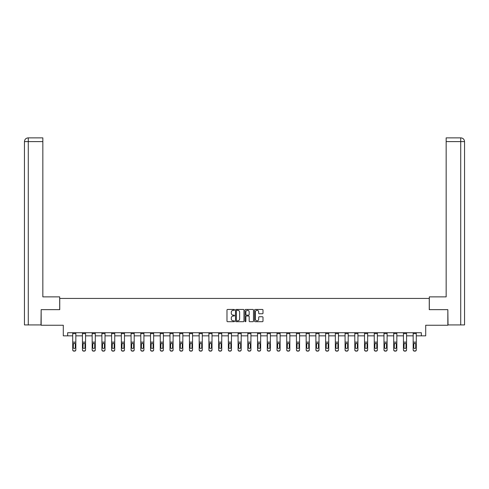 <?xml version="1.0" encoding="UTF-8"?>
<svg xmlns="http://www.w3.org/2000/svg" width="489" height="489" viewBox="0 0 489 489"><rect width="100%" height="100%" fill="white"/><g stroke="black" fill="none" stroke-linecap="round" stroke-linejoin="round"><path stroke-width="0.73" d="M234.524 309.885A0.428 0.428 0 0 0 234.097 309.458L227.593 309.458A0.611 0.611 0 0 0 226.982 310.069L226.982 321.09A0.611 0.611 0 0 0 227.593 321.701L234.097 321.701A0.428 0.428 0 0 0 234.524 321.273A0.428 0.428 0 0 0 234.097 320.839L233.253 320.839A1.956 1.956 0 0 1 231.297 318.883L231.297 317.966A1.956 1.956 0 0 1 233.253 316.004L234.097 316.004A0.428 0.428 0 0 0 234.524 315.576A0.428 0.428 0 0 0 234.097 315.148L233.253 315.148A1.956 1.956 0 0 1 231.297 313.192L231.297 312.275A1.956 1.956 0 0 1 233.253 310.313L234.097 310.313A0.428 0.428 0 0 0 234.524 309.885M262.385 313.773A0.611 0.611 0 0 0 262.996 313.162L262.996 310.069A0.611 0.611 0 0 0 262.385 309.458L255.166 309.458A0.611 0.611 0 0 0 254.555 310.069L254.555 321.09A0.611 0.611 0 0 0 255.166 321.701L262.385 321.701A0.611 0.611 0 0 0 262.996 321.09L262.996 317.355A0.611 0.611 0 0 0 262.385 316.744L259.298 316.744A0.611 0.611 0 0 0 258.687 317.355L258.687 319.207A1.638 1.638 0 0 1 257.049 320.839A1.638 1.638 0 0 1 255.411 319.207L255.411 311.951A1.638 1.638 0 0 1 257.049 310.313A1.638 1.638 0 0 1 258.687 311.951L258.687 313.162A0.611 0.611 0 0 0 259.298 313.773L262.385 313.773M67.659 335.845L67.659 332.728L421.341 332.728L421.341 335.845L425.705 335.845L425.705 325.246L447.838 325.246L447.838 309.653L429.256 309.653L429.256 298.431L59.744 298.431L59.744 309.653L41.162 309.653L41.162 325.246L63.295 325.246L63.295 335.845L72.714 335.845M243.962 310.069A0.611 0.611 0 0 0 243.351 309.458L236.132 309.458A0.611 0.611 0 0 0 235.521 310.069L235.521 321.09A0.611 0.611 0 0 0 236.132 321.701L243.351 321.701A0.611 0.611 0 0 0 243.962 321.09L243.962 310.069M245.649 309.458L252.868 309.458A0.611 0.611 0 0 1 253.479 310.069L253.479 321.09A0.611 0.611 0 0 1 252.868 321.701L249.781 321.701A0.611 0.611 0 0 1 249.17 321.09L249.17 316.621A0.611 0.611 0 0 0 248.553 316.004L246.505 316.004A0.611 0.611 0 0 0 245.894 316.621L245.894 321.273A0.428 0.428 0 0 1 245.466 321.701A0.428 0.428 0 0 1 245.038 321.273L245.038 310.069A0.611 0.611 0 0 1 245.649 309.458M75.832 335.845L82.439 335.845M85.557 335.845L92.164 335.845M95.288 335.845L101.895 335.845M105.013 335.845L111.62 335.845M114.738 335.845L121.351 335.845M124.469 335.845L131.076 335.845M134.194 335.845L140.801 335.845M143.919 335.845L150.533 335.845M153.65 335.845L160.258 335.845M163.375 335.845L169.989 335.845M173.106 335.845L179.714 335.845M182.831 335.845L189.439 335.845M192.556 335.845L199.17 335.845M202.287 335.845L208.895 335.845M212.012 335.845L218.626 335.845M221.743 335.845L228.351 335.845M231.468 335.845L238.076 335.845M241.193 335.845L247.807 335.845M250.924 335.845L257.532 335.845M260.649 335.845L267.257 335.845M270.374 335.845L276.988 335.845M280.105 335.845L286.713 335.845M289.83 335.845L296.444 335.845M299.561 335.845L306.169 335.845M309.286 335.845L315.894 335.845M319.011 335.845L325.625 335.845M328.742 335.845L335.35 335.845M338.467 335.845L345.081 335.845M348.199 335.845L354.806 335.845M357.924 335.845L364.531 335.845M367.649 335.845L374.262 335.845M377.38 335.845L383.987 335.845M387.105 335.845L393.712 335.845M396.836 335.845L403.443 335.845M406.561 335.845L413.168 335.845M416.286 335.845L421.341 335.845M236.804 310.313A0.428 0.428 0 0 0 236.376 310.741L236.376 320.411A0.428 0.428 0 0 0 236.804 320.839L237.691 320.839A1.956 1.956 0 0 0 239.647 318.883L239.647 312.275A1.956 1.956 0 0 0 237.691 310.313L236.804 310.313M249.17 311.982A1.638 1.638 0 0 0 247.532 310.344A1.638 1.638 0 0 0 245.894 311.982L245.894 314.537A0.611 0.611 0 0 0 246.505 315.148L248.553 315.148A0.611 0.611 0 0 0 249.17 314.537L249.17 311.982M72.714 343.926L72.714 349.898A1.247 1.235 180 0 0 73.961 351.133L74.585 350.937A1.247 1.235 -0 0 0 75.832 349.702L75.832 349.898A1.247 1.235 180 0 1 74.585 351.133M75.269 347.471L75.269 344.189L75.269 347.471A0.996 0.99 180 0 1 74.273 348.461A0.996 0.99 180 0 0 75.269 347.471M73.277 347.667L73.277 347.471A0.996 0.99 180 0 0 74.273 348.461M73.277 347.471L73.387 343.73L74.273 343.186L75.159 343.73L74.273 343.186L73.277 344.109M72.714 349.702A1.247 1.235 -0 0 0 73.961 350.937L73.961 351.133A1.247 1.235 180 0 1 72.714 349.898L72.714 332.74L75.832 332.74L75.832 349.702M73.961 350.937L74.585 350.937M75.832 343.73L75.159 343.73L75.269 344.189M59.682 309.653L59.682 296.872L42.843 296.872L42.843 141.608L28.283 141.608L28.283 324.934L40.972 324.934L41.162 309.653M28.283 324.934L24.45 324.934L24.45 141.608C24.676 139.334 25.917 138.087 28.185 137.867L42.843 137.867L42.843 141.608M29.126 137.867L28.283 137.867L28.283 141.608L24.45 141.608C24.67 139.341 25.917 138.094 28.191 137.867L42.843 137.867M429.318 309.653L429.318 296.872L446.157 296.872L446.157 137.867L460.803 137.867L446.157 137.867M464.55 287.52L464.55 141.608L464.55 324.934L448.028 324.934L447.838 309.653M460.809 137.867L460.809 137.867C463.083 138.087 464.324 139.334 464.55 141.608L446.157 141.608M459.874 137.867L460.717 137.867L460.717 324.934M82.439 333.596L85.557 333.596L85.557 332.74L82.439 332.74L82.439 349.702A1.247 1.235 -0 0 0 83.686 350.937L84.31 350.937A1.247 1.235 -0 0 0 85.557 349.702L85.557 349.898A1.247 1.235 180 0 1 84.31 351.133L84.31 350.937M85.557 343.926L85.557 349.898M84.994 347.471L84.994 344.189L84.994 347.471A0.996 0.99 180 0 1 83.998 348.461A0.996 0.99 180 0 0 84.994 347.471M83.002 347.667L83.002 347.471A0.996 0.99 180 0 0 83.998 348.461M83.002 347.471L83.112 343.73L83.998 343.186L84.884 343.73L83.998 343.186L83.002 344.109M92.164 333.596L95.288 333.596L95.288 332.74L92.164 332.74L92.164 349.702A1.247 1.235 -0 0 0 93.417 350.937L94.041 350.937A1.247 1.235 -0 0 0 95.288 349.702L95.288 349.898A1.247 1.235 180 0 1 94.041 351.133L94.041 350.937M95.288 343.926L95.288 349.898M94.725 347.471L94.725 344.189L94.725 347.471A0.996 0.99 180 0 1 93.729 348.461A0.996 0.99 180 0 0 94.725 347.471M92.727 347.667L92.727 347.471A0.996 0.99 180 0 0 93.729 348.461M92.727 347.471L92.837 343.73L93.729 343.186L94.615 343.73L93.729 343.186L92.727 344.109M85.557 333.596L85.557 349.702M83.686 350.937L84.31 351.133M83.686 351.133A1.247 1.235 180 0 1 82.439 349.898M85.557 343.73L84.884 343.73L84.994 344.189M95.288 333.596L95.288 349.702M93.417 350.937L94.041 351.133M93.417 351.133A1.247 1.235 180 0 1 92.164 349.898M95.288 343.73L94.615 343.73L94.725 344.189M101.895 333.596L105.013 333.596L105.013 332.74L101.895 332.74L101.895 349.702A1.247 1.235 -0 0 0 103.142 350.937L103.766 350.937A1.247 1.235 -0 0 0 105.013 349.702L105.013 349.898A1.247 1.235 180 0 1 103.766 351.133L103.766 350.937M105.013 343.926L105.013 349.898M104.45 347.471L104.45 344.189L104.45 347.471A0.996 0.99 180 0 1 103.454 348.461A0.996 0.99 180 0 0 104.45 347.471M102.458 347.667L102.458 347.471A0.996 0.99 180 0 0 103.454 348.461M102.458 347.471L102.568 343.73L103.454 343.186L104.34 343.73L103.454 343.186L102.458 344.109M111.62 333.596L114.738 333.596L114.738 332.74L111.62 332.74L111.62 349.702A1.247 1.235 -0 0 0 112.867 350.937L113.491 350.937A1.247 1.235 -0 0 0 114.738 349.702L114.738 349.898A1.247 1.235 180 0 1 113.491 351.133L113.491 350.937M114.738 343.926L114.738 349.898M114.181 347.471L114.181 344.189L114.181 347.471A0.996 0.99 180 0 1 113.179 348.461A0.996 0.99 180 0 0 114.181 347.471M112.183 347.667L112.183 347.471A0.996 0.99 180 0 0 113.179 348.461M112.183 347.471L112.293 343.73L113.179 343.186L114.065 343.73L113.179 343.186L112.183 344.109M121.351 333.596L124.469 333.596L124.469 332.74L121.351 332.74L121.351 349.702A1.247 1.235 -0 0 0 122.598 350.937L123.222 350.937A1.247 1.235 -0 0 0 124.469 349.702L124.469 349.898A1.247 1.235 180 0 1 123.222 351.133L123.222 350.937M124.469 343.926L124.469 349.898M123.906 347.471L123.906 344.189L123.906 347.471A0.996 0.99 180 0 1 122.91 348.461A0.996 0.99 180 0 0 123.906 347.471M121.908 347.667L121.908 347.471A0.996 0.99 180 0 0 122.91 348.461M121.908 347.471L122.024 343.73L122.91 343.186L123.796 343.73L122.91 343.186L121.908 344.109M105.013 333.596L105.013 349.702M103.142 350.937L103.766 351.133M103.142 351.133A1.247 1.235 180 0 1 101.895 349.898M105.013 343.73L104.34 343.73L104.45 344.189M114.738 333.596L114.738 349.702M112.867 350.937L113.491 351.133M112.867 351.133A1.247 1.235 180 0 1 111.62 349.898M114.738 343.73L114.065 343.73L114.181 344.189M124.469 333.596L124.469 349.702M122.598 350.937L123.222 351.133M122.598 351.133A1.247 1.235 180 0 1 121.351 349.898M124.469 343.73L123.796 343.73L123.906 344.189M131.076 333.596L134.194 333.596L134.194 332.74L131.076 332.74L131.076 349.702A1.247 1.235 -0 0 0 132.323 350.937L132.947 350.937A1.247 1.235 -0 0 0 134.194 349.702L134.194 349.898A1.247 1.235 180 0 1 132.947 351.133L132.947 350.937M134.194 343.926L134.194 349.898M133.631 347.471L133.631 344.189L133.631 347.471A0.996 0.99 180 0 1 132.635 348.461A0.996 0.99 180 0 0 133.631 347.471M131.639 347.667L131.639 347.471A0.996 0.99 180 0 0 132.635 348.461M131.639 347.471L131.749 343.73L132.635 343.186L133.521 343.73L132.635 343.186L131.639 344.109M134.194 333.596L134.194 349.702M132.323 350.937L132.947 351.133M132.323 351.133A1.247 1.235 180 0 1 131.076 349.898M134.194 343.73L133.521 343.73L133.631 344.189M140.801 333.596L143.919 333.596L143.919 332.74L140.801 332.74L140.801 349.702A1.247 1.235 -0 0 0 142.048 350.937L142.672 350.937A1.247 1.235 -0 0 0 143.919 349.702L143.919 349.898A1.247 1.235 180 0 1 142.672 351.133L142.672 350.937M143.919 343.926L143.919 349.898M143.363 347.471L143.363 344.189L143.363 347.471A0.996 0.99 180 0 1 142.36 348.461A0.996 0.99 180 0 0 143.363 347.471M141.364 347.667L141.364 347.471A0.996 0.99 180 0 0 142.36 348.461M141.364 347.471L141.474 343.73L142.36 343.186L143.253 343.73L142.36 343.186L141.364 344.109M143.919 333.596L143.919 349.702M142.048 350.937L142.672 351.133M142.048 351.133A1.247 1.235 180 0 1 140.801 349.898M143.919 343.73L143.253 343.73L143.363 344.189M150.533 333.596L153.65 333.596L153.65 332.74L150.533 332.74L150.533 349.702A1.247 1.235 -0 0 0 151.779 350.937L152.403 350.937A1.247 1.235 -0 0 0 153.65 349.702L153.65 349.898A1.247 1.235 180 0 1 152.403 351.133L152.403 350.937M153.65 343.926L153.65 349.898M153.088 347.471L153.088 344.189L153.088 347.471A0.996 0.99 180 0 1 152.091 348.461A0.996 0.99 180 0 0 153.088 347.471M151.095 347.667L151.095 347.471A0.996 0.99 180 0 0 152.091 348.461M151.095 347.471L151.205 343.73L152.091 343.186L152.978 343.73L152.091 343.186L151.095 344.109M153.65 333.596L153.65 349.702M151.779 350.937L152.403 351.133M151.779 351.133A1.247 1.235 180 0 1 150.533 349.898M153.65 343.73L152.978 343.73L153.088 344.189M160.258 333.596L163.375 333.596L163.375 332.74L160.258 332.74L160.258 349.702A1.247 1.235 -0 0 0 161.504 350.937L162.128 350.937A1.247 1.235 -0 0 0 163.375 349.702L163.375 349.898A1.247 1.235 180 0 1 162.128 351.133L162.128 350.937M163.375 343.926L163.375 349.898M162.813 347.471L162.813 344.189L162.813 347.471A0.996 0.99 180 0 1 161.816 348.461A0.996 0.99 180 0 0 162.813 347.471M160.82 347.667L160.82 347.471A0.996 0.99 180 0 0 161.816 348.461M160.82 347.471L160.93 343.73L161.816 343.186L162.703 343.73L161.816 343.186L160.82 344.109M163.375 333.596L163.375 349.702M161.504 350.937L162.128 351.133M161.504 351.133A1.247 1.235 180 0 1 160.258 349.898M163.375 343.73L162.703 343.73L162.813 344.189M169.989 333.596L173.106 333.596L173.106 332.74L169.989 332.74L169.989 349.702A1.247 1.235 -0 0 0 171.236 350.937L171.859 350.937A1.247 1.235 -0 0 0 173.106 349.702L173.106 349.898A1.247 1.235 180 0 1 171.859 351.133L171.859 350.937M173.106 343.926L173.106 349.898M172.544 347.471L172.544 344.189L172.544 347.471A0.996 0.99 180 0 1 171.547 348.461A0.996 0.99 180 0 0 172.544 347.471M170.545 347.667L170.545 347.471A0.996 0.99 180 0 0 171.547 348.461M170.545 347.471L170.655 343.73L171.547 343.186L172.434 343.73L171.547 343.186L170.545 344.109M173.106 333.596L173.106 349.702M171.236 350.937L171.859 351.133M171.236 351.133A1.247 1.235 180 0 1 169.989 349.898M173.106 343.73L172.434 343.73L172.544 344.189M179.714 333.596L182.831 333.596L182.831 332.74L179.714 332.74L179.714 349.702A1.247 1.235 -0 0 0 180.961 350.937L181.584 350.937A1.247 1.235 -0 0 0 182.831 349.702L182.831 349.898A1.247 1.235 180 0 1 181.584 351.133L181.584 350.937M182.831 343.926L182.831 349.898M182.269 347.471L182.269 344.189L182.269 347.471A0.996 0.99 180 0 1 181.272 348.461A0.996 0.99 180 0 0 182.269 347.471M180.276 347.667L180.276 347.471A0.996 0.99 180 0 0 181.272 348.461M180.276 347.471L180.386 343.73L181.272 343.186L182.159 343.73L181.272 343.186L180.276 344.109M182.831 333.596L182.831 349.702M180.961 350.937L181.584 351.133M180.961 351.133A1.247 1.235 180 0 1 179.714 349.898M182.831 343.73L182.159 343.73L182.269 344.189M189.439 333.596L192.556 333.596L192.556 332.74L189.439 332.74L189.439 349.702A1.247 1.235 -0 0 0 190.686 350.937L191.309 350.937A1.247 1.235 -0 0 0 192.556 349.702L192.556 349.898A1.247 1.235 180 0 1 191.309 351.133L191.309 350.937M192.556 343.926L192.556 349.898M192 347.471L192 344.189L192 347.471A0.996 0.99 180 0 1 190.997 348.461A0.996 0.99 180 0 0 192 347.471M190.001 347.667L190.001 347.471A0.996 0.99 180 0 0 190.997 348.461M190.001 347.471L190.111 343.73L190.997 343.186L191.89 343.73L190.997 343.186L190.001 344.109M192.556 333.596L192.556 349.702M190.686 350.937L191.309 351.133M190.686 351.133A1.247 1.235 180 0 1 189.439 349.898M192.556 343.73L191.89 343.73L192 344.189M199.17 333.596L202.287 333.596L202.287 332.74L199.17 332.74L199.17 349.702A1.247 1.235 -0 0 0 200.417 350.937L201.04 350.937A1.247 1.235 -0 0 0 202.287 349.702L202.287 349.898A1.247 1.235 180 0 1 201.04 351.133L201.04 350.937M202.287 343.926L202.287 349.898M201.725 347.471L201.725 344.189L201.725 347.471A0.996 0.99 180 0 1 200.728 348.461A0.996 0.99 180 0 0 201.725 347.471M199.732 347.667L199.732 347.471A0.996 0.99 180 0 0 200.728 348.461M199.732 347.471L199.842 343.73L200.728 343.186L201.615 343.73L200.728 343.186L199.732 344.109M202.287 333.596L202.287 349.702M200.417 350.937L201.04 351.133M200.417 351.133A1.247 1.235 180 0 1 199.17 349.898M202.287 343.73L201.615 343.73L201.725 344.189M208.895 333.596L212.012 333.596L212.012 332.74L208.895 332.74L208.895 349.702A1.247 1.235 -0 0 0 210.142 350.937L210.765 350.937A1.247 1.235 -0 0 0 212.012 349.702L212.012 349.898A1.247 1.235 180 0 1 210.765 351.133L210.765 350.937M212.012 343.926L212.012 349.898M211.45 347.471L211.45 344.189L211.45 347.471A0.996 0.99 180 0 1 210.453 348.461A0.996 0.99 180 0 0 211.45 347.471M209.457 347.667L209.457 347.471A0.996 0.99 180 0 0 210.453 348.461M209.457 347.471L209.567 343.73L210.453 343.186L211.34 343.73L210.453 343.186L209.457 344.109M212.012 333.596L212.012 349.702M210.142 350.937L210.765 351.133M210.142 351.133A1.247 1.235 180 0 1 208.895 349.898M212.012 343.73L211.34 343.73L211.45 344.189M218.626 333.596L221.743 333.596L221.743 332.74L218.626 332.74L218.626 349.702A1.247 1.235 -0 0 0 219.873 350.937L220.496 350.937A1.247 1.235 -0 0 0 221.743 349.702L221.743 349.898A1.247 1.235 180 0 1 220.496 351.133L220.496 350.937M221.743 343.926L221.743 349.898M221.181 347.471L221.181 344.189L221.181 347.471A0.996 0.99 180 0 1 220.184 348.461A0.996 0.99 180 0 0 221.181 347.471M219.182 347.667L219.182 347.471A0.996 0.99 180 0 0 220.184 348.461M219.182 347.471L219.292 343.73L220.184 343.186L221.071 343.73L220.184 343.186L219.182 344.109M221.743 333.596L221.743 349.702M219.873 350.937L220.496 351.133M219.873 351.133A1.247 1.235 180 0 1 218.626 349.898M221.743 343.73L221.071 343.73L221.181 344.189M228.351 333.596L231.468 333.596L231.468 332.74L228.351 332.74L228.351 349.702A1.247 1.235 -0 0 0 229.598 350.937L230.221 350.937A1.247 1.235 -0 0 0 231.468 349.702L231.468 349.898A1.247 1.235 180 0 1 230.221 351.133L230.221 350.937M231.468 343.926L231.468 349.898M230.906 347.471L230.906 344.189L230.906 347.471A0.996 0.99 180 0 1 229.909 348.461A0.996 0.99 180 0 0 230.906 347.471M228.913 347.667L228.913 347.471A0.996 0.99 180 0 0 229.909 348.461M228.913 347.471L229.023 343.73L229.909 343.186L230.796 343.73L229.909 343.186L228.913 344.109M231.468 333.596L231.468 349.702M229.598 350.937L230.221 351.133M229.598 351.133A1.247 1.235 180 0 1 228.351 349.898M231.468 343.73L230.796 343.73L230.906 344.189M238.076 333.596L241.193 333.596L241.193 332.74L238.076 332.74L238.076 349.702A1.247 1.235 -0 0 0 239.323 350.937L239.946 350.937A1.247 1.235 -0 0 0 241.193 349.702L241.193 349.898A1.247 1.235 180 0 1 239.946 351.133L239.946 350.937M241.193 343.926L241.193 349.898M240.637 347.471L240.637 344.189L240.637 347.471A0.996 0.99 180 0 1 239.634 348.461A0.996 0.99 180 0 0 240.637 347.471M238.638 347.667L238.638 347.471A0.996 0.99 180 0 0 239.634 348.461M238.638 347.471L238.748 343.73L239.634 343.186L240.521 343.73L239.634 343.186L238.638 344.109M241.193 333.596L241.193 349.702M239.323 350.937L239.946 351.133M239.323 351.133A1.247 1.235 180 0 1 238.076 349.898M241.193 343.73L240.521 343.73L240.637 344.189M247.807 333.596L250.924 333.596L250.924 332.74L247.807 332.74L247.807 349.702A1.247 1.235 -0 0 0 249.054 350.937L249.677 350.937A1.247 1.235 -0 0 0 250.924 349.702L250.924 349.898A1.247 1.235 180 0 1 249.677 351.133L249.677 350.937M250.924 343.926L250.924 349.898M250.362 347.471L250.362 344.189L250.362 347.471A0.996 0.99 180 0 1 249.366 348.461A0.996 0.99 180 0 0 250.362 347.471M248.363 347.667L248.363 347.471A0.996 0.99 180 0 0 249.366 348.461M248.363 347.471L248.479 343.73L249.366 343.186L250.252 343.73L249.366 343.186L248.363 344.109M250.924 333.596L250.924 349.702M249.054 350.937L249.677 351.133M249.054 351.133A1.247 1.235 180 0 1 247.807 349.898M250.924 343.73L250.252 343.73L250.362 344.189M257.532 333.596L260.649 333.596L260.649 332.74L257.532 332.74L257.532 349.702A1.247 1.235 -0 0 0 258.779 350.937L259.402 350.937A1.247 1.235 -0 0 0 260.649 349.702L260.649 349.898A1.247 1.235 180 0 1 259.402 351.133L259.402 350.937M260.649 343.926L260.649 349.898M260.087 347.471L260.087 344.189L260.087 347.471A0.996 0.99 180 0 1 259.091 348.461A0.996 0.99 180 0 0 260.087 347.471M258.094 347.667L258.094 347.471A0.996 0.99 180 0 0 259.091 348.461M258.094 347.471L258.204 343.73L259.091 343.186L259.977 343.73L259.091 343.186L258.094 344.109M260.649 333.596L260.649 349.702M258.779 350.937L259.402 351.133M258.779 351.133A1.247 1.235 180 0 1 257.532 349.898M260.649 343.73L259.977 343.73L260.087 344.189M267.257 333.596L270.374 333.596L270.374 332.74L267.257 332.74L267.257 349.702A1.247 1.235 -0 0 0 268.504 350.937L269.127 350.937A1.247 1.235 -0 0 0 270.374 349.702L270.374 349.898A1.247 1.235 180 0 1 269.127 351.133L269.127 350.937M270.374 343.926L270.374 349.898M269.818 347.471L269.818 344.189L269.818 347.471A0.996 0.99 180 0 1 268.816 348.461A0.996 0.99 180 0 0 269.818 347.471M267.819 347.667L267.819 347.471A0.996 0.99 180 0 0 268.816 348.461M267.819 347.471L267.929 343.73L268.816 343.186L269.708 343.73L268.816 343.186L267.819 344.109M270.374 333.596L270.374 349.702M268.504 350.937L269.127 351.133M268.504 351.133A1.247 1.235 180 0 1 267.257 349.898M270.374 343.73L269.708 343.73L269.818 344.189M276.988 333.596L280.105 333.596L280.105 332.74L276.988 332.74L276.988 349.702A1.247 1.235 -0 0 0 278.235 350.937L278.858 350.937A1.247 1.235 -0 0 0 280.105 349.702L280.105 349.898A1.247 1.235 180 0 1 278.858 351.133L278.858 350.937M280.105 343.926L280.105 349.898M279.543 347.471L279.543 344.189L279.543 347.471A0.996 0.99 180 0 1 278.547 348.461A0.996 0.99 180 0 0 279.543 347.471M277.55 347.667L277.55 347.471A0.996 0.99 180 0 0 278.547 348.461M277.55 347.471L277.66 343.73L278.547 343.186L279.433 343.73L278.547 343.186L277.55 344.109M280.105 333.596L280.105 349.702M278.235 350.937L278.858 351.133M278.235 351.133A1.247 1.235 180 0 1 276.988 349.898M280.105 343.73L279.433 343.73L279.543 344.189M286.713 333.596L289.83 333.596L289.83 332.74L286.713 332.74L286.713 349.702A1.247 1.235 -0 0 0 287.96 350.937L288.583 350.937A1.247 1.235 -0 0 0 289.83 349.702L289.83 349.898A1.247 1.235 180 0 1 288.583 351.133L288.583 350.937M289.83 343.926L289.83 349.898M289.268 347.471L289.268 344.189L289.268 347.471A0.996 0.99 180 0 1 288.272 348.461A0.996 0.99 180 0 0 289.268 347.471M287.275 347.667L287.275 347.471A0.996 0.99 180 0 0 288.272 348.461M287.275 347.471L287.385 343.73L288.272 343.186L289.158 343.73L288.272 343.186L287.275 344.109M289.83 333.596L289.83 349.702M287.96 350.937L288.583 351.133M287.96 351.133A1.247 1.235 180 0 1 286.713 349.898M289.83 343.73L289.158 343.73L289.268 344.189M296.444 333.596L299.561 333.596L299.561 332.74L296.444 332.74L296.444 349.702A1.247 1.235 -0 0 0 297.691 350.937L298.314 350.937A1.247 1.235 -0 0 0 299.561 349.702L299.561 349.898A1.247 1.235 180 0 1 298.314 351.133L298.314 350.937M299.561 343.926L299.561 349.898M298.999 347.471L298.999 344.189L298.999 347.471A0.996 0.99 180 0 1 298.003 348.461A0.996 0.99 180 0 0 298.999 347.471M297 347.667L297 347.471A0.996 0.99 180 0 0 298.003 348.461M297 347.471L297.11 343.73L298.003 343.186L298.889 343.73L298.003 343.186L297 344.109M299.561 333.596L299.561 349.702M297.691 350.937L298.314 351.133M297.691 351.133A1.247 1.235 180 0 1 296.444 349.898M299.561 343.73L298.889 343.73L298.999 344.189M306.169 333.596L309.286 333.596L309.286 332.74L306.169 332.74L306.169 349.702A1.247 1.235 -0 0 0 307.416 350.937L308.039 350.937A1.247 1.235 -0 0 0 309.286 349.702L309.286 349.898A1.247 1.235 180 0 1 308.039 351.133L308.039 350.937M309.286 343.926L309.286 349.898M308.724 347.471L308.724 344.189L308.724 347.471A0.996 0.99 180 0 1 307.728 348.461A0.996 0.99 180 0 0 308.724 347.471M306.731 347.667L306.731 347.471A0.996 0.99 180 0 0 307.728 348.461M306.731 347.471L306.841 343.73L307.728 343.186L308.614 343.73L307.728 343.186L306.731 344.109M309.286 333.596L309.286 349.702M307.416 350.937L308.039 351.133M307.416 351.133A1.247 1.235 180 0 1 306.169 349.898M309.286 343.73L308.614 343.73L308.724 344.189M315.894 333.596L319.011 333.596L319.011 332.74L315.894 332.74L315.894 349.702A1.247 1.235 -0 0 0 317.141 350.937L317.764 350.937A1.247 1.235 -0 0 0 319.011 349.702L319.011 349.898A1.247 1.235 180 0 1 317.764 351.133L317.764 350.937M319.011 343.926L319.011 349.898M318.455 347.471L318.455 344.189L318.455 347.471A0.996 0.99 180 0 1 317.453 348.461A0.996 0.99 180 0 0 318.455 347.471M316.456 347.667L316.456 347.471A0.996 0.99 180 0 0 317.453 348.461M316.456 347.471L316.566 343.73L317.453 343.186L318.345 343.73L317.453 343.186L316.456 344.109M319.011 333.596L319.011 349.702M317.141 350.937L317.764 351.133M317.141 351.133A1.247 1.235 180 0 1 315.894 349.898M319.011 343.73L318.345 343.73L318.455 344.189M325.625 333.596L328.742 333.596L328.742 332.74L325.625 332.74L325.625 349.702A1.247 1.235 -0 0 0 326.872 350.937L327.496 350.937A1.247 1.235 -0 0 0 328.742 349.702L328.742 349.898A1.247 1.235 180 0 1 327.496 351.133L327.496 350.937M328.742 343.926L328.742 349.898M328.18 347.471L328.18 344.189L328.18 347.471A0.996 0.99 180 0 1 327.184 348.461A0.996 0.99 180 0 0 328.18 347.471M326.187 347.667L326.187 347.471A0.996 0.99 180 0 0 327.184 348.461M326.187 347.471L326.297 343.73L327.184 343.186L328.07 343.73L327.184 343.186L326.187 344.109M328.742 333.596L328.742 349.702M326.872 350.937L327.496 351.133M326.872 351.133A1.247 1.235 180 0 1 325.625 349.898M328.742 343.73L328.07 343.73L328.18 344.189M335.35 333.596L338.467 333.596L338.467 332.74L335.35 332.74L335.35 349.702A1.247 1.235 -0 0 0 336.597 350.937L337.221 350.937A1.247 1.235 -0 0 0 338.467 349.702L338.467 349.898A1.247 1.235 180 0 1 337.221 351.133L337.221 350.937M338.467 343.926L338.467 349.898M337.905 347.471L337.905 344.189L337.905 347.471A0.996 0.99 180 0 1 336.909 348.461A0.996 0.99 180 0 0 337.905 347.471M335.912 347.667L335.912 347.471A0.996 0.99 180 0 0 336.909 348.461M335.912 347.471L336.022 343.73L336.909 343.186L337.795 343.73L336.909 343.186L335.912 344.109M338.467 333.596L338.467 349.702M336.597 350.937L337.221 351.133M336.597 351.133A1.247 1.235 180 0 1 335.35 349.898M338.467 343.73L337.795 343.73L337.905 344.189M345.081 333.596L348.199 333.596L348.199 332.74L345.081 332.74L345.081 349.702A1.247 1.235 -0 0 0 346.328 350.937L346.952 350.937A1.247 1.235 -0 0 0 348.199 349.702L348.199 349.898A1.247 1.235 180 0 1 346.952 351.133L346.952 350.937M348.199 343.926L348.199 349.898M347.636 347.471L347.636 344.189L347.636 347.471A0.996 0.99 180 0 1 346.64 348.461A0.996 0.99 180 0 0 347.636 347.471M345.637 347.667L345.637 347.471A0.996 0.99 180 0 0 346.64 348.461M345.637 347.471L345.747 343.73L346.64 343.186L347.526 343.73L346.64 343.186L345.637 344.109M348.199 333.596L348.199 349.702M346.328 350.937L346.952 351.133M346.328 351.133A1.247 1.235 180 0 1 345.081 349.898M348.199 343.73L347.526 343.73L347.636 344.189M354.806 333.596L357.924 333.596L357.924 332.74L354.806 332.74L354.806 349.702A1.247 1.235 -0 0 0 356.053 350.937L356.677 350.937A1.247 1.235 -0 0 0 357.924 349.702L357.924 349.898A1.247 1.235 180 0 1 356.677 351.133L356.677 350.937M357.924 343.926L357.924 349.898M357.361 347.471L357.361 344.189L357.361 347.471A0.996 0.99 180 0 1 356.365 348.461A0.996 0.99 180 0 0 357.361 347.471M355.369 347.667L355.369 347.471A0.996 0.99 180 0 0 356.365 348.461M355.369 347.471L355.479 343.73L356.365 343.186L357.251 343.73L356.365 343.186L355.369 344.109M357.924 333.596L357.924 349.702M356.053 350.937L356.677 351.133M356.053 351.133A1.247 1.235 180 0 1 354.806 349.898M357.924 343.73L357.251 343.73L357.361 344.189M364.531 333.596L367.649 333.596L367.649 332.74L364.531 332.74L364.531 349.702A1.247 1.235 -0 0 0 365.778 350.937L366.402 350.937A1.247 1.235 -0 0 0 367.649 349.702L367.649 349.898A1.247 1.235 180 0 1 366.402 351.133L366.402 350.937M367.649 343.926L367.649 349.898M367.092 347.471L367.092 344.189L367.092 347.471A0.996 0.99 180 0 1 366.09 348.461A0.996 0.99 180 0 0 367.092 347.471M365.094 347.667L365.094 347.471A0.996 0.99 180 0 0 366.09 348.461M365.094 347.471L365.204 343.73L366.09 343.186L366.976 343.73L366.09 343.186L365.094 344.109M367.649 333.596L367.649 349.702M365.778 350.937L366.402 351.133M365.778 351.133A1.247 1.235 180 0 1 364.531 349.898M367.649 343.73L366.976 343.73L367.092 344.189M374.262 333.596L377.38 333.596L377.38 332.74L374.262 332.74L374.262 349.702A1.247 1.235 -0 0 0 375.509 350.937L376.133 350.937A1.247 1.235 -0 0 0 377.38 349.702L377.38 349.898A1.247 1.235 180 0 1 376.133 351.133L376.133 350.937M377.38 343.926L377.38 349.898M376.817 347.471L376.817 344.189L376.817 347.471A0.996 0.99 180 0 1 375.821 348.461A0.996 0.99 180 0 0 376.817 347.471M374.819 347.667L374.819 347.471A0.996 0.99 180 0 0 375.821 348.461M374.819 347.471L374.935 343.73L375.821 343.186L376.707 343.73L375.821 343.186L374.819 344.109M377.38 333.596L377.38 349.702M375.509 350.937L376.133 351.133M375.509 351.133A1.247 1.235 180 0 1 374.262 349.898M377.38 343.73L376.707 343.73L376.817 344.189M383.987 333.596L387.105 333.596L387.105 332.74L383.987 332.74L383.987 349.702A1.247 1.235 -0 0 0 385.234 350.937L385.858 350.937A1.247 1.235 -0 0 0 387.105 349.702L387.105 349.898A1.247 1.235 180 0 1 385.858 351.133L385.858 350.937M387.105 343.926L387.105 349.898M386.542 347.471L386.542 344.189L386.542 347.471A0.996 0.99 180 0 1 385.546 348.461A0.996 0.99 180 0 0 386.542 347.471M384.55 347.667L384.55 347.471A0.996 0.99 180 0 0 385.546 348.461M384.55 347.471L384.66 343.73L385.546 343.186L386.432 343.73L385.546 343.186L384.55 344.109M387.105 333.596L387.105 349.702M385.234 350.937L385.858 351.133M385.234 351.133A1.247 1.235 180 0 1 383.987 349.898M387.105 343.73L386.432 343.73L386.542 344.189M393.712 333.596L396.836 333.596L396.836 332.74L393.712 332.74L393.712 349.702A1.247 1.235 -0 0 0 394.959 350.937L395.583 350.937A1.247 1.235 -0 0 0 396.836 349.702L396.836 349.898A1.247 1.235 180 0 1 395.583 351.133L395.583 350.937M396.836 343.926L396.836 349.898M396.273 347.471L396.273 344.189L396.273 347.471A0.996 0.99 180 0 1 395.271 348.461A0.996 0.99 180 0 0 396.273 347.471M394.275 347.667L394.275 347.471A0.996 0.99 180 0 0 395.271 348.461M394.275 347.471L394.385 343.73L395.271 343.186L396.163 343.73L395.271 343.186L394.275 344.109M396.836 333.596L396.836 349.702M394.959 350.937L395.583 351.133M394.959 351.133A1.247 1.235 180 0 1 393.712 349.898M396.836 343.73L396.163 343.73L396.273 344.189M403.443 333.596L406.561 333.596L406.561 332.74L403.443 332.74L403.443 349.702A1.247 1.235 -0 0 0 404.69 350.937L405.314 350.937A1.247 1.235 -0 0 0 406.561 349.702L406.561 349.898A1.247 1.235 180 0 1 405.314 351.133L405.314 350.937M406.561 343.926L406.561 349.898M405.998 347.471L405.998 344.189L405.998 347.471A0.996 0.99 180 0 1 405.002 348.461A0.996 0.99 180 0 0 405.998 347.471M404.006 347.667L404.006 347.471A0.996 0.99 180 0 0 405.002 348.461M404.006 347.471L404.116 343.73L405.002 343.186L405.888 343.73L405.002 343.186L404.006 344.109M406.561 333.596L406.561 349.702M404.69 350.937L405.314 351.133M404.69 351.133A1.247 1.235 180 0 1 403.443 349.898M406.561 343.73L405.888 343.73L405.998 344.189M413.168 333.596L416.286 333.596L416.286 332.74L413.168 332.74L413.168 349.702A1.247 1.235 -0 0 0 414.415 350.937L415.039 350.937A1.247 1.235 -0 0 0 416.286 349.702L416.286 349.898A1.247 1.235 180 0 1 415.039 351.133L415.039 350.937M416.286 343.926L416.286 349.898M415.723 347.471L415.723 344.189L415.723 347.471A0.996 0.99 180 0 1 414.727 348.461A0.996 0.99 180 0 0 415.723 347.471M413.731 347.667L413.731 347.471A0.996 0.99 180 0 0 414.727 348.461M413.731 347.471L413.841 343.73L414.727 343.186L415.613 343.73L414.727 343.186L413.731 344.109M416.286 333.596L416.286 349.702M414.415 350.937L415.039 351.133M414.415 351.133A1.247 1.235 180 0 1 413.168 349.898M416.286 343.73L415.613 343.73L415.723 344.189M72.714 343.73L73.387 343.73M72.714 342.117L75.832 342.117M72.714 333.596L75.832 333.596M24.45 141.608L24.45 287.52M82.439 343.73L83.112 343.73M82.439 342.117L85.557 342.117M92.164 343.73L92.837 343.73M92.164 342.117L95.288 342.117M101.895 343.73L102.568 343.73M101.895 342.117L105.013 342.117M111.62 343.73L112.293 343.73M111.62 342.117L114.738 342.117M121.351 343.73L122.024 343.73M121.351 342.117L124.469 342.117M131.076 343.73L131.749 343.73M131.076 342.117L134.194 342.117M140.801 343.73L141.474 343.73M140.801 342.117L143.919 342.117M150.533 343.73L151.205 343.73M150.533 342.117L153.65 342.117M160.258 343.73L160.93 343.73M160.258 342.117L163.375 342.117M169.989 343.73L170.655 343.73M169.989 342.117L173.106 342.117M179.714 343.73L180.386 343.73M179.714 342.117L182.831 342.117M189.439 343.73L190.111 343.73M189.439 342.117L192.556 342.117M199.17 343.73L199.842 343.73M199.17 342.117L202.287 342.117M208.895 343.73L209.567 343.73M208.895 342.117L212.012 342.117M218.626 343.73L219.292 343.73M218.626 342.117L221.743 342.117M228.351 343.73L229.023 343.73M228.351 342.117L231.468 342.117M238.076 343.73L238.748 343.73M238.076 342.117L241.193 342.117M247.807 343.73L248.479 343.73M247.807 342.117L250.924 342.117M257.532 343.73L258.204 343.73M257.532 342.117L260.649 342.117M267.257 343.73L267.929 343.73M267.257 342.117L270.374 342.117M276.988 343.73L277.66 343.73M276.988 342.117L280.105 342.117M286.713 343.73L287.385 343.73M286.713 342.117L289.83 342.117M296.444 343.73L297.11 343.73M296.444 342.117L299.561 342.117M306.169 343.73L306.841 343.73M306.169 342.117L309.286 342.117M315.894 343.73L316.566 343.73M315.894 342.117L319.011 342.117M325.625 343.73L326.297 343.73M325.625 342.117L328.742 342.117M335.35 343.73L336.022 343.73M335.35 342.117L338.467 342.117M345.081 343.73L345.747 343.73M345.081 342.117L348.199 342.117M354.806 343.73L355.479 343.73M354.806 342.117L357.924 342.117M364.531 343.73L365.204 343.73M364.531 342.117L367.649 342.117M374.262 343.73L374.935 343.73M374.262 342.117L377.38 342.117M383.987 343.73L384.66 343.73M383.987 342.117L387.105 342.117M393.712 343.73L394.385 343.73M393.712 342.117L396.836 342.117M403.443 343.73L404.116 343.73M403.443 342.117L406.561 342.117M413.168 343.73L413.841 343.73M413.168 342.117L416.286 342.117"/></g></svg>
